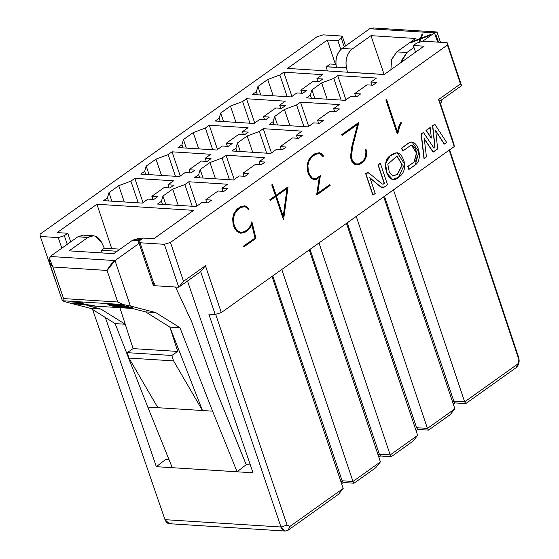 <?xml version="1.0" encoding="UTF-8"?>
<svg xmlns="http://www.w3.org/2000/svg" width="559" height="559" viewBox="0 0 559 559"><rect width="100%" height="100%" fill="white"/><g stroke="black" fill="none" stroke-linecap="round" stroke-linejoin="round"><path stroke-width="0.84" d="M252.472 94.485L291.253 96.938L296.871 92.934L302.719 93.304L306.625 90.516L300.784 90.146L312.998 81.439L318.84 81.81L322.753 79.022L316.904 78.651L322.529 74.647L283.748 72.195L291.952 96.441L283.748 72.195L279.835 74.983L287.186 96.679L279.835 74.983L267.684 79.525L257.916 86.484L256.385 91.697L252.472 94.485L256.385 91.697L257.433 94.799L256.385 91.697L257.916 86.484L260.801 95.009L257.916 86.484L267.684 79.525L273.197 95.799L267.684 79.525L279.835 74.983L283.748 72.195L322.529 74.647L316.904 78.651L317.959 81.754L316.904 78.651L322.753 79.022L318.84 81.81L312.998 81.439L300.784 90.146L301.832 93.248L300.784 90.146L306.625 90.516L302.719 93.304L296.871 92.934L291.253 96.938L252.472 94.485M300.483 102.15L308.694 126.39L300.483 102.15L296.577 104.931L284.426 109.473L289.932 125.747L284.426 109.473L274.651 116.44L277.537 124.964L274.651 116.44L273.12 121.652L269.214 124.44L307.995 126.893L313.613 122.882L319.455 123.253L323.368 120.471L317.519 120.101L329.733 111.395L335.582 111.758L339.488 108.977L333.646 108.607L339.264 104.603L300.483 102.15L339.264 104.603L333.646 108.607L334.694 111.702L333.646 108.607L339.488 108.977L335.582 111.758L329.733 111.395L317.519 120.101L318.567 123.197L317.519 120.101L323.368 120.471L319.455 123.253L313.613 122.882L307.995 126.893L269.214 124.44L273.12 121.652L274.169 124.755L273.12 121.652L274.651 116.44L284.426 109.473L296.577 104.931L303.921 126.634L296.577 104.931L300.483 102.15M246.512 98.733L254.722 122.98L246.512 98.733L242.606 101.521L230.455 106.063L235.961 122.337L230.455 106.063L220.679 113.03L223.565 121.555L220.679 113.03L219.149 118.242L215.243 121.023L254.024 123.476L259.642 119.472L265.483 119.843L269.389 117.055L263.548 116.684L275.762 107.978L281.61 108.348L285.516 105.56L279.675 105.19L285.293 101.186L246.512 98.733L285.293 101.186L279.675 105.19L280.723 108.292L279.675 105.19L285.516 105.56L281.61 108.348L275.762 107.978L263.548 116.684L264.596 119.787L263.548 116.684L269.389 117.055L265.483 119.843L259.642 119.472L254.024 123.476L215.243 121.023L219.149 118.242L220.197 121.338L219.149 118.242L220.679 113.03L230.455 106.063L242.606 101.521L249.95 123.218L242.606 101.521L246.512 98.733M337.72 75.605L345.923 99.851L337.72 75.605L333.807 78.393L341.158 100.096L333.807 78.393L321.656 82.935L311.887 89.901L310.357 95.114L306.444 97.902L345.224 100.347L350.842 96.344L356.691 96.714L360.597 93.926L354.755 93.556L366.97 84.849L372.811 85.22L376.724 82.432L370.876 82.068L376.5 78.057L337.72 75.605L376.5 78.057L370.876 82.068L371.931 85.164L370.876 82.068L376.724 82.432L372.811 85.22L366.97 84.849L354.755 93.556L355.803 96.658L354.755 93.556L360.597 93.926L356.691 96.714L350.842 96.344L345.224 100.347L306.444 97.902L310.357 95.114L311.405 98.209L310.357 95.114L311.887 89.901L314.773 98.426L311.887 89.901L321.656 82.935L327.169 99.209L321.656 82.935L333.807 78.393L337.72 75.605M287.494 68.415L384.173 74.529L423.946 46.173L413.325 45.503L415.575 52.148L413.325 45.503L416.741 43.064L422.863 41.177L416.741 43.064L413.325 45.503L423.946 46.173L384.173 74.529L287.494 68.415L327.267 40.059L335.484 64.327L327.267 40.059L287.494 68.415M340.843 49.451L337.888 40.73L327.267 40.059L337.888 40.73L340.843 49.451M422.863 41.17L447.165 42.708L461.58 85.639L439.674 101.256L453.978 144.264L439.674 101.256L438.584 99.516L454.236 146.556L453.978 144.264L454.236 146.556L221.308 312.586L215.194 314.472L208.814 314.067L215.194 314.472L200.667 271.618L178.761 287.235L154.577 285.705C152.845 285.453 152.761 284.685 154.326 283.413M341.053 36.007L342.422 36.635L341.311 38.291L344.225 46.893L341.311 38.291C342.877 37.02 342.793 36.258 341.053 36.007L323.13 34.868L317.009 36.761L40.059 234.172L317.009 36.761L323.123 34.861L341.053 36M341.311 38.291L337.888 40.73L341.311 38.291M436.879 32.024L434.49 32.841L437.62 42.107L434.483 32.848L369.681 28.754L342.087 48.416L352.184 49.052L370.973 35.657L415.596 38.48L396.806 51.875L406.896 52.511L413.988 47.459L406.896 52.511L401.062 62.489L401.579 60.435L406.896 52.511L396.806 51.875L391.489 59.799L390.916 69.721L391.614 59.394L396.806 51.875L415.596 38.48L370.973 35.657L384.11 74.459L370.973 35.657L352.184 49.052C347.069 53.461 345.155 59.652 346.44 67.625L347.481 72.209L346.44 67.625C345.064 59.603 346.978 53.412 352.184 49.052L342.087 48.416C336.888 52.77 334.974 58.961 336.35 66.989L346.44 67.625L326.358 66.787L327.294 70.93L326.358 66.787L336.448 67.422L336.35 66.989C335.065 59.016 336.979 52.825 342.087 48.416L369.681 28.754L374.062 28.013M335.938 64.362L330.264 63.999L326.358 66.787L330.264 63.999L335.938 64.362M384.257 74.466L350.926 72.363L384.257 74.466M440.59 104.016L442.246 99.418L440.59 104.016M369.681 28.754L434.49 32.841L422.807 41.17L434.483 32.848L436.719 31.961L437.187 32.59M449.597 149.861L518.689 357.571L518.941 359.856L449.191 150.147L518.941 359.856L517.886 363.916L518.941 359.856L518.689 357.571L449.597 149.861M383.705 196.831L454.886 408.825L450.114 414.736L454.886 408.825L383.705 196.831M516.048 367.738L465.752 403.591L516.048 367.738L517.886 363.916L464.655 401.858L465.752 403.591L454.942 402.906L453.293 404.08L454.942 402.906L453.831 401.173L454.942 402.906L465.752 403.591L464.655 401.858L453.831 401.173L452.608 402.047L453.831 401.173L384.48 196.279L453.831 401.173L464.655 401.858L393.473 189.864L464.655 401.858L517.886 363.916L516.048 367.738C518.878 365.265 519.758 361.876 518.689 357.571M439.674 101.256L461.58 85.639L460.483 83.906L438.584 99.516L439.674 101.256M447.165 42.708L447.424 45.006L460.483 83.906L461.58 85.639L447.165 42.708M436.334 35.741L438.508 42.163M422.562 34.358L420.997 38.669L422.429 33.952L420.864 38.264L430.779 34.581L420.794 38.452L419.62 41.687L420.794 38.452L419.935 41.59L420.794 38.452L430.779 34.581L430.919 34.986L420.927 38.857L430.919 34.986L430.675 34.476L420.864 38.264L422.562 34.358M420.529 39.004L410.606 42.694L410.474 42.288L420.473 38.41L422.052 34.029L420.473 38.41L410.474 42.288L410.718 42.798L410.474 42.288L410.718 42.798L420.529 39.004M420.389 38.606L410.579 42.4L420.389 38.606L419.222 41.82L420.389 38.606M356.244 216.403L427.425 428.397L454.886 408.825L427.425 428.397L428.515 430.13L450.114 414.736L428.522 430.13L427.425 428.397L416.602 427.712L417.706 429.445L428.522 430.13L417.706 429.445L416.602 427.712L415.372 428.585L416.602 427.712L427.425 428.397L356.244 216.403M416.057 430.619L417.706 429.445L416.057 430.619M417.65 435.363L412.884 441.275L417.65 435.363L390.189 454.935L391.286 456.668L412.884 441.275L391.286 456.668L390.189 454.935L379.365 454.25L380.469 455.983L391.286 456.668L380.469 455.983L379.365 454.25L378.143 455.124L379.365 454.25L390.189 454.935L417.65 435.363L346.468 223.369L417.65 435.363M378.827 457.157L380.469 455.983L378.827 457.157M380.42 461.902L375.648 467.813L380.42 461.902L352.96 481.474L354.05 483.207L375.648 467.813L354.05 483.207L352.96 481.474L342.136 480.789L343.24 482.529L354.05 483.207L343.24 482.529L342.136 480.789L340.906 481.662L342.136 480.789L352.96 481.474L380.42 461.902L309.232 249.908L380.42 461.902M341.591 483.703L343.24 482.529L341.591 483.703M172.151 522.875C169.07 524.615 166.68 523.545 164.982 519.667L92.626 309.553L164.982 519.667L280.988 527.004L287.109 525.111L280.988 527.004C282.637 530.861 285.013 531.93 288.123 530.205L289.953 526.382L287.102 525.111L215.662 314.326L287.102 525.111L289.953 526.382L343.184 488.44L272.002 276.453L343.184 488.44L338.419 494.359L343.184 488.44L289.953 526.382L288.123 530.205L338.419 494.359L288.123 530.205L285.3 531.043L280.988 527.004L164.982 519.667L169.335 523.706M347.244 222.817L416.602 427.712L347.244 222.817M319.007 242.941L390.189 454.935L319.007 242.941M310.014 249.356L379.365 454.25L310.014 249.356M281.778 269.487L352.96 481.474L281.778 269.487M272.778 275.894L342.136 480.789L272.778 275.894M118.753 185.679L124.259 201.96L118.753 185.679L108.977 192.645L111.863 201.17L108.977 192.645L107.454 197.858L103.541 200.646L107.454 197.858L108.502 200.961L107.454 197.858L108.977 192.645L118.753 185.679L130.904 181.144L118.753 185.679M138.248 202.84L130.904 181.144L138.248 202.84M134.817 178.356L143.02 202.603L134.817 178.356L130.904 181.144L134.817 178.356L173.59 180.809L134.817 178.356M169.021 187.915L167.973 184.812L173.59 180.809L167.973 184.812L169.021 187.915M173.814 185.183L167.973 184.812L173.814 185.183L169.908 187.971L173.814 185.183M164.066 187.6L169.908 187.971L164.066 187.6L151.852 196.307L164.066 187.6M152.9 199.409L151.852 196.307L152.9 199.409M157.694 196.677L151.852 196.307L157.694 196.677L153.781 199.465L157.694 196.677M147.939 199.095L153.781 199.465L147.939 199.095L142.321 203.099L147.939 199.095M172.724 189.096L178.23 205.37L172.724 189.096L162.948 196.062L165.834 204.587L162.948 196.062L161.425 201.275L157.512 204.056L161.425 201.275L162.473 204.37L161.425 201.275L162.948 196.062L172.724 189.096L184.875 184.554L172.724 189.096M192.219 206.257L184.875 184.554L192.219 206.257M188.788 181.766L196.992 206.012L188.788 181.766L184.875 184.554L188.788 181.766L227.562 184.218L188.788 181.766M222.992 191.325L221.944 188.222L227.562 184.218L221.944 188.222L222.992 191.325M227.786 188.593L221.944 188.222L227.786 188.593L223.879 191.381L227.786 188.593M218.038 191.01L223.879 191.381L218.038 191.01L205.824 199.717L218.038 191.01M206.872 202.819L205.824 199.717L206.872 202.819M211.665 200.087L205.824 199.717L211.665 200.087L207.752 202.875L211.665 200.087M201.911 202.505L207.752 202.875L201.911 202.505L196.293 206.509L201.911 202.505M155.982 159.14L161.495 175.414L155.982 159.14L146.213 166.107L144.683 171.32L140.777 174.108L179.551 176.56L185.176 172.549L191.017 172.92L194.923 170.139L189.082 169.768L201.296 161.062L207.144 161.425L211.05 158.644L205.209 158.274L210.827 154.27L172.046 151.817L168.14 154.598L155.982 159.14L168.14 154.598L175.484 176.302L168.14 154.598L172.046 151.817L180.257 176.057L172.046 151.817L210.827 154.27L205.209 158.274L206.257 161.369L205.209 158.274L211.05 158.644L207.144 161.425L201.296 161.062L189.082 169.768L190.13 172.864L189.082 169.768L194.923 170.139L191.017 172.92L185.176 172.549L179.551 176.56L140.777 174.108L144.683 171.32L145.731 174.422L144.683 171.32L146.213 166.107L149.099 174.632L146.213 166.107L155.982 159.14M209.96 162.557L215.467 178.831L209.96 162.557L200.185 169.524L198.655 174.729L194.749 177.517L233.529 179.97L239.147 175.966L244.989 176.337L248.895 173.549L243.053 173.178L255.267 164.472L261.116 164.842L265.022 162.054L259.18 161.684L264.798 157.68L226.018 155.227L222.112 158.015L209.96 162.557L222.112 158.015L229.456 179.712L222.112 158.015L226.018 155.227L234.228 179.474L226.018 155.227L264.798 157.68L259.18 161.684L260.228 164.786L259.18 161.684L265.022 162.054L261.116 164.842L255.267 164.472L243.053 173.178L244.101 176.281L243.053 173.178L248.895 173.549L244.989 176.337L239.147 175.966L233.529 179.97L194.749 177.517L198.655 174.729L199.703 177.832L198.655 174.729L200.185 169.524L203.071 178.048L200.185 169.524L209.96 162.557M193.218 132.602L198.724 148.876L193.218 132.602L183.443 139.568L181.92 144.781L178.007 147.569L216.787 150.015L222.405 146.011L228.247 146.381L232.16 143.593L226.318 143.23L238.532 134.516L244.374 134.887L248.287 132.099L242.438 131.735L248.056 127.725L209.283 125.272L205.37 128.06L193.218 132.602L205.37 128.06L212.713 149.763L205.37 128.06L209.283 125.272L217.486 149.519L209.283 125.272L248.056 127.725L242.438 131.735L243.486 134.831L242.438 131.735L248.287 132.099L244.374 134.887L238.532 134.516L226.318 143.23L227.366 146.325L226.318 143.23L232.16 143.593L228.247 146.381L222.405 146.011L216.787 150.015L178.007 147.569L181.92 144.781L182.968 147.876L181.92 144.781L183.443 139.568L186.329 148.093L183.443 139.568L193.218 132.602M247.19 136.012L252.696 152.286L247.19 136.012L237.421 142.978L235.891 148.191L231.978 150.979L270.759 153.432L276.377 149.428L282.225 149.798L286.131 147.01L280.29 146.64L292.504 137.933L298.345 138.304L302.258 135.516L296.41 135.145L302.035 131.141L263.254 128.689L259.341 131.477L247.19 136.012L259.341 131.477L266.685 153.173L259.341 131.477L263.254 128.689L271.457 152.935L263.254 128.689L302.035 131.141L296.41 135.145L297.458 138.248L296.41 135.145L302.258 135.516L298.345 138.304L292.504 137.933L280.29 146.64L281.338 149.742L280.29 146.64L286.131 147.01L282.225 149.798L276.377 149.428L270.759 153.432L231.978 150.979L235.891 148.191L236.939 151.293L235.891 148.191L237.421 142.978L240.3 151.503L237.421 142.978L247.19 136.012M283.175 216.892L287.019 188.341L283.175 216.892M397.309 174.268L402.117 164.954L396.904 155.975L402.117 164.954L397.526 174.282L402.319 164.891L397.009 155.982L387.813 164.262L389.246 171.774L392.872 176.099L397.526 174.282M392.767 176.092L397.288 174.282L392.767 176.092M234.41 227.569L233.306 224.278L234.2 227.555L237.037 231.629L240.803 233.25L237.037 231.629L234.2 227.555L233.096 224.264L232.628 218.499L233.096 224.264L232.628 218.499L233.941 213.447L232.628 218.499L233.941 213.447L236.974 209.248L233.941 213.447L236.974 209.248L240.524 206.718L236.974 209.248L240.524 206.718L244.66 205.81L240.524 206.718L244.66 205.81L246.708 206.613L248.958 209.01L248.608 209.695L246.428 207.41L248.399 209.681L246.428 207.41L244.807 206.627L240.922 207.508L237.505 209.946L234.626 213.901L233.438 218.555L233.865 224.012L234.899 227.108L237.596 230.951L240.894 232.439L244.751 231.573L240.677 232.425L244.751 231.573L248.133 229.162L244.535 231.559L248.133 229.162L251.04 225.151L247.923 229.148L251.04 225.151L251.892 221.699L250.83 225.137L251.892 221.699L255.931 238.33L243.85 246.778L243.605 246.044L243.85 246.778L243.605 246.044L255.218 237.931L243.605 246.044L255.218 237.931L251.913 224.201L251.522 225.612L248.482 229.791L244.933 232.32L240.803 233.25L237.247 231.643L234.41 227.569L237.247 231.643L240.803 233.25L244.933 232.32L248.482 229.791L251.522 225.612L251.913 224.201L255.218 237.931L243.815 246.058L244.066 246.792L255.931 238.33L251.892 221.699L251.04 225.151L248.133 229.162L244.751 231.573L240.894 232.439L237.596 230.951L234.899 227.108L233.865 224.012L233.438 218.555L234.626 213.901L237.505 209.946L240.922 207.508L244.807 206.627L246.428 207.41L248.608 209.695L248.958 209.01L246.708 206.613L244.877 205.824L240.74 206.732L237.191 209.262L234.158 213.461L232.837 218.513L233.306 224.278L234.41 227.569M244.597 206.613L246.219 207.396L244.597 206.613M251.697 224.187L255.002 237.917L251.697 224.187M365.537 150.644L365.286 149.882L366.019 149.526L365.286 149.882L366.019 149.526L366.585 151.223L366.522 155.402L365.845 157.952L363.972 161.341L359.185 164.751L356.216 164.821L354.42 164.025L352.1 161.544L350.961 158.162L351.793 147.527L357.844 124.182L342.199 135.334L341.947 134.6L358.843 122.561L352.345 147.674L351.562 157.966L352.568 160.964L354.762 163.242L356.307 163.948L359.088 163.913L363.581 160.706L365.272 157.624L366.005 151.412L365.677 155.262L366.005 151.412L365.286 149.882L365.789 151.398M365.495 149.903L366.005 151.412L365.272 157.624L363.581 160.706L359.088 163.913L356.307 163.948L354.762 163.242L352.568 160.964L351.562 157.966L352.345 147.674L358.843 122.561L341.738 134.586L342.199 135.334L357.844 124.182L351.583 147.513L350.849 154.018L350.752 158.148L351.891 161.53L354.21 164.011L356.006 164.807L359.185 164.751L363.972 161.341L365.845 157.952L366.522 155.402L366.585 151.223L366.019 149.526L365.502 149.896M354.21 164.011L356.006 164.807L354.21 164.011L351.891 161.53L354.21 164.011M350.752 158.148L351.891 161.53L350.752 158.148L350.849 154.018L350.752 158.148M351.583 147.513L350.849 154.018L351.583 147.513L357.634 124.168L351.583 147.513M341.738 134.586L341.982 135.32L341.738 134.586L358.633 122.547L341.738 134.586M358.871 163.899L356.09 163.934L358.871 163.899L363.364 160.692L358.871 163.899M365.055 157.61L363.364 160.692L365.055 157.61M308.624 160.384L311.656 156.185L308.414 160.37L307.094 165.422L307.562 171.18L308.666 174.478L311.503 178.552L313.529 179.425L311.503 178.552L308.666 174.478L307.562 171.18L307.094 165.422L308.414 160.37L311.44 156.164L314.997 153.634L311.44 156.164L314.997 153.634L319.133 152.726L314.997 153.634L319.343 152.74L321.173 153.529L323.423 155.926L322.864 156.604L320.894 154.333L322.864 156.604L320.894 154.333L319.273 153.55L315.395 154.431L311.971 156.869L309.092 160.81L307.897 165.45L308.316 170.893L309.344 173.968L312.062 177.874L313.669 178.538L316.394 178.51L313.452 178.524L316.394 178.51L320.356 175.687L316.184 178.496L320.356 175.687L317.666 193.421L329.908 184.694L317.456 193.407L329.698 184.68L330.159 185.427L316.841 194.916L319.531 177.189L316.52 179.334L313.529 179.425L311.712 178.566L308.882 174.492L307.771 171.194L307.303 165.436L308.624 160.384L307.303 165.436L307.771 171.194L308.882 174.492L311.712 178.566L313.529 179.425L316.52 179.334L319.531 177.189L316.841 194.916L330.159 185.427L329.908 184.694L317.666 193.421L320.356 175.687L316.394 178.51L313.669 178.538L312.062 177.874L309.344 173.968L308.316 170.893L307.897 165.45L309.092 160.81L311.971 156.869L315.395 154.431L319.273 153.55L320.894 154.333L323.074 156.618L323.423 155.926L321.173 153.529L319.343 152.74L315.206 153.648L311.656 156.185L308.624 160.384M319.063 153.536L320.684 154.319L319.063 153.536M319.322 177.175L316.632 194.902L319.322 177.175M399.748 126.222L397.84 133.58L397.253 133.832L385.878 99.949L397.253 133.832L385.878 99.949L386.409 99.565L385.878 99.949L386.625 99.579L397.582 132.224L399.224 125.754L397.372 132.203L399.014 125.74L400.817 122.54L399.014 125.74L400.817 122.54L401.516 122.98L399.748 126.222L401.516 122.98L401.034 122.554L399.224 125.754L397.582 132.224L386.625 99.579L386.087 99.963L397.463 133.846L399.748 126.222M275.615 195.72L271.765 184.889L275.615 195.72L269.857 199.661L270.311 200.408L269.857 199.661L275.398 195.706L271.765 184.889L272.303 184.505L271.765 184.889L272.512 184.519L276.146 195.343L288.032 186.867L275.936 195.329L288.032 186.867L283.616 219.554L275.86 196.454L270.311 200.408L270.067 199.675L275.615 195.72L270.067 199.675L270.311 200.408L275.86 196.454L283.616 219.554L288.032 186.867L276.146 195.343L272.512 184.519L271.981 184.903L275.615 195.72M275.65 196.44L283.399 219.54L275.65 196.44M446.669 142.496L444.209 144.082L435.72 130.701L437.634 148.932L433.036 152.048L424.281 138.695L426.426 156.918L423.974 158.504L421.088 133.971L423.974 158.504L421.088 133.971L423.442 132.462L421.088 133.971L423.442 132.462L433.84 147.967L435.028 147.122L433.623 147.953L435.028 147.122L432.568 125.789L434.818 147.108L432.568 125.789L434.65 124.308L432.568 125.789L434.86 124.322L446.669 142.496L434.86 124.322L432.785 125.803L435.028 147.122L433.84 147.967L423.442 132.462L421.304 133.985L424.19 158.518L426.426 156.918L424.281 138.695L433.246 152.062L437.634 148.932L435.72 130.701L444.419 144.096L446.669 142.496M435.503 130.687L444.209 144.082L435.503 130.687M424.071 138.681L433.036 152.048L424.071 138.681M411.815 141.944L408.874 142.866L411.92 141.944L418.922 151.922L415.288 164.898L408.776 169.37L407.784 166.414L408.776 169.37L407.784 166.414L414.296 161.935L407.784 166.414L414.296 161.935L416.616 152.9L411.71 145.277L409.964 145.92L402.822 151.014L401.614 148.044L402.606 151L401.614 148.044L408.874 142.866L401.614 148.044L408.874 142.866L411.815 141.944M411.606 145.277L416.434 153.026L414.079 161.921L416.434 153.026L411.606 145.277M430.025 127.599L426.028 130.45L430.241 127.62L431.338 138.066L426.028 130.45L431.129 138.052L426.028 130.45L430.025 127.599M397.121 152.642L389.965 155.786L385.277 163.731L386.954 173.507L392.432 179.418L386.975 173.57L385.277 163.724L390.007 155.744L397.121 152.642M398.504 177.245L392.642 179.432L387.163 173.521L385.486 163.745L390.175 155.8L397.232 152.649L404.646 164.08L398.504 177.245C403.605 174.087 405.492 168.944 404.157 161.81C401.474 152.698 396.946 150.588 390.587 155.472C379.477 161.523 388.708 187.6 398.504 177.245M380.658 186.951L382.356 187.621L380.658 186.951L369.695 177.741L380.658 186.951M382.16 184.079L369.094 173.101L366.809 173.024L365.872 173.688L373.035 195.021L375.187 193.484L369.911 177.755L380.868 186.965L384.292 187.076L382.468 187.635L380.868 186.965L369.911 177.755L375.187 193.484L372.818 195.007L365.656 173.674L372.818 195.007L365.656 173.674L367.969 172.647L369.094 173.101L382.16 184.079L383.299 184.114L381.944 184.065L383.299 184.114L384.403 183.331L383.09 184.1L384.403 183.331L378.003 164.877L384.194 183.317L378.003 164.877L380.155 163.34L378.003 164.877L380.372 163.354L387.555 184.749L384.292 187.076L387.555 184.749L380.372 163.354L378.212 164.891L384.403 183.331L383.299 184.114L382.16 184.079L383.299 184.114M367.92 172.647L366.592 173.01L367.92 172.647M276.398 196.076L287.228 188.355L283.385 216.906L276.398 196.076L283.385 216.906L287.228 188.355L276.398 196.076M415.288 164.898C423.778 159.42 417.587 137.856 409.09 142.88L401.823 148.058L402.822 151.014L409.964 145.92C415.023 141.818 420.326 159.315 414.296 161.935L407.993 166.428L408.985 169.384L415.288 164.898M430.241 127.62L426.244 130.464L431.338 138.066L430.241 127.62M138.681 242.138L153.208 285.069L154.577 285.705L178.761 287.235L200.667 271.618L205.426 265.714L200.667 271.618L215.194 314.472L221.308 312.586L205.426 265.714L183.534 281.324L205.426 265.714L221.308 312.586L454.236 146.556L438.584 99.516L460.483 83.906L447.424 45.006L170.467 242.417L183.534 281.324L178.761 287.235L164.346 244.304L140.043 242.767L154.577 285.705L140.05 242.767L138.653 242.012L139.792 240.482L143.209 238.043L153.837 238.714L193.61 210.359L96.931 204.245L57.151 232.6L67.779 233.271L64.355 235.709L67.269 244.311L64.362 235.709L58.241 237.596L61.825 248.189L58.241 237.596L40.311 236.464L54.964 279.409L40.311 236.464L40.059 234.172L40.311 236.464L58.241 237.596L64.355 235.709L67.779 233.271L57.151 232.6L96.931 204.245L193.61 210.359L153.837 238.714L143.209 238.043L139.792 240.482C138.227 241.754 138.311 242.515 140.043 242.767L164.346 244.304L170.467 242.417L447.424 45.006L447.165 42.715L422.863 41.177M142.321 203.099L103.541 200.646L142.321 203.099M196.293 206.509L157.512 204.056L196.293 206.509M165.457 459.603L169.091 459.826L165.457 459.603L156.331 466.688L165.457 459.603M246.205 464.704L250.341 464.969L246.205 464.704L237.079 471.789L156.331 466.688L105.372 317.505L156.331 466.688L253.017 472.802L187.496 281.009L253.017 472.802L237.079 471.789L212.581 411.165L147.772 407.071L172.27 467.694L147.772 407.071L115.147 323.612L90.817 308.421L65.571 301.93L90.817 308.421L115.147 323.612L147.772 407.071L212.581 411.165L237.079 471.789L246.205 464.704L214.929 387.31L246.205 464.704M96.931 204.245L111.744 248.636L96.931 204.245M280.988 527.004L208.814 314.067L280.988 527.004M67.779 233.271L70.693 241.872L67.779 233.271M142.077 238.854L137.989 238.595L132.49 240.279L139.477 240.719L132.49 240.279L113.701 253.674L69.078 250.851L87.868 237.456L77.778 236.82L50.191 256.483L115 260.578L139.107 243.396L115 260.578C111.227 263.799 108.586 267.09 107.069 270.437L117.753 302.007L123.364 304.599L62.391 300.735L65.571 301.93L62.377 300.735L63.572 298.583L52.888 267.013L49.297 262.066L50.191 256.483L77.778 236.82L88.21 237.226M191.702 321.767L214.929 387.31L191.702 321.767L175.505 287.026L191.702 321.767M123.364 304.592L117.753 302.007L63.572 298.583L62.391 300.735L123.364 304.592L130.38 306.025L115 260.578L130.38 306.025L155.626 312.523L179.956 327.714L212.581 411.165L179.956 327.714L169.859 327.071L202.491 410.53L173.57 360.89L128.947 358.067L157.869 407.707L128.947 358.067L173.57 360.89L202.491 410.53L169.859 327.071L179.956 327.714L155.626 312.523L130.366 306.025M178.761 287.235L183.534 281.324L170.467 242.417L164.346 244.304L178.761 287.235M125.237 324.248L115.147 323.612L125.237 324.248L100.913 309.064L90.817 308.421L100.913 309.064L87.623 305.64L132.245 308.463L145.536 311.88L155.626 312.523L145.536 311.88L169.859 327.071L177.727 351.436L171.816 355.475L173.57 360.89L171.816 355.475L127.193 352.659L128.947 358.067L127.193 352.659L133.105 348.62L119.892 307.681L133.105 348.62L177.727 351.436L169.859 327.071L145.536 311.88L132.245 308.463L87.623 305.64L100.913 309.064L125.237 324.248M107.824 304.201L114.211 304.76L108.635 304.103L107.824 304.201L107.957 304.606L108.767 304.501L108.635 304.103L110.375 304.606L110.242 304.201L110.375 304.606L112.729 304.907L112.59 304.501L114.35 305.165L114.211 304.76L116.754 305.668L115.552 305.242L115.406 304.683L120.926 305.032L132.574 307.716L120.926 305.032L116.216 304.578L115.406 304.683L115.552 305.242L115.406 304.683L116.356 304.983L116.216 304.578L116.356 304.983L118.711 305.13L118.578 304.732L118.711 305.13L121.065 305.431L120.926 305.032L122.687 305.689L122.547 305.291L132.714 308.121L132.574 307.716L132.714 308.121L116.447 307.094L109.508 305.305L107.985 304.76L107.824 304.201M71.908 302.978L81.907 302.447L82.473 302.929L82.341 302.531L82.473 302.929L79.252 303.111L86.987 305.102L86.855 304.697L94.045 305.542L86.855 304.697L80.426 303.048L86.987 305.102L94.178 305.941L94.045 305.542L94.338 306.011L94.198 305.605L94.338 306.011L72.041 303.383L71.908 302.978L72.041 303.383L82.04 302.845L81.907 302.447L71.908 302.978M93.367 235.772L83.277 235.129L77.778 236.82L87.868 237.456L93.367 235.772L95.442 236.191L101.507 242.215L104.281 248.168L120.031 249.16L104.281 248.168L101.507 242.215C97.944 235.863 93.402 234.277 87.868 237.456L69.078 250.851L113.701 253.674L132.49 240.279L141.168 239.497M102.22 252.947L101.354 250.257L104.281 248.168L101.354 250.257L117.097 251.25L101.354 250.257L102.22 252.947M117.753 302.007L107.069 270.437L52.888 267.013L63.572 298.583L117.753 302.007M49.157 257.657L52.888 267.013L107.069 270.437L115 260.578L50.191 256.483M127.193 352.659L171.816 355.475L177.727 351.436L133.105 348.62L127.193 352.659M72.272 303.446L94.338 306.011L86.987 305.102L79.252 303.111L82.04 302.845L72.272 303.446M79.022 303.118L86.519 305.046L72.803 303.453L79.022 303.118L72.803 303.453L86.519 305.046L79.022 303.118M118.711 305.13L115.545 305.081L116.754 305.668L107.957 304.606L116.447 307.094L132.714 308.121L118.711 305.13M110.633 304.69L123.693 307.485L116.461 307.031L109.899 305.34L108.446 304.823L109.208 304.599L110.633 304.69L108.474 304.69L109.899 305.34L116.461 307.031L123.693 307.485L110.633 304.69M118.976 305.214L132.029 308.016L124.042 307.506L116.027 305.305L118.976 305.214L116.027 305.305L124.042 307.506L132.029 308.016L118.976 305.214M83.78 304.341L75.081 303.334L83.78 304.341M130.002 307.492L123.909 307.108L124.042 307.506L123.909 307.108L117.362 305.424L117.495 305.822L115.895 304.907L123.909 307.108L130.002 307.492M121.666 306.961L116.321 306.625L116.461 307.031L109.76 304.934L109.899 305.34L108.306 304.424L116.321 306.625L121.666 306.961M342.422 36.635L345.574 45.936M437.131 32.422L440.471 42.288M373.098 27.95L436.572 31.961M169.398 523.713L285.376 531.05M49.122 261.563L62.384 300.756"/></g></svg>
